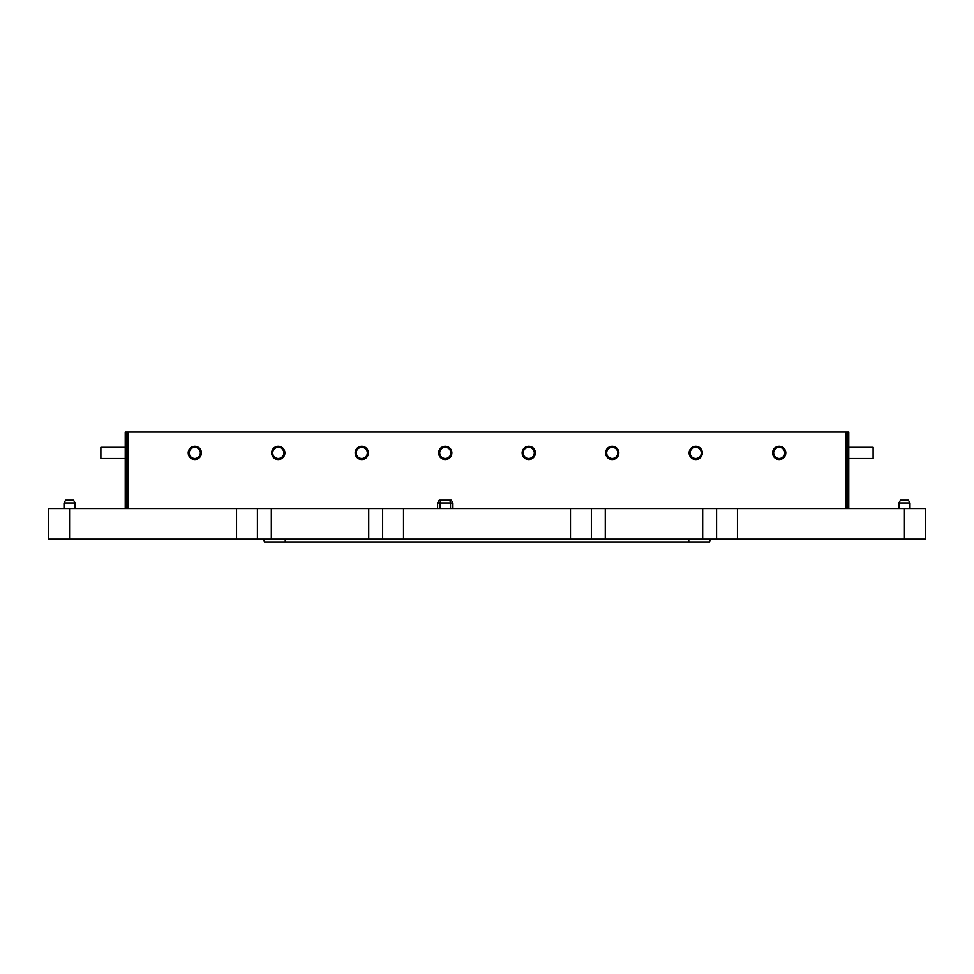 <?xml version="1.0" encoding="UTF-8"?>
<svg xmlns="http://www.w3.org/2000/svg" width="974" height="974" viewBox="0 0 974 974"><rect width="100%" height="100%" fill="white"/><g stroke="black" fill="none" stroke-linecap="round" stroke-linejoin="round"><path stroke-width="1.46" d="M904.432 508.562L48.7 508.562L48.7 539.182L925.3 539.182L925.3 508.562L904.432 508.562L904.432 539.182M257.416 508.562L257.416 539.182M382.648 508.562L382.648 539.182M591.352 508.562L591.352 539.182M716.584 508.562L716.584 539.182M75.132 508.562L75.132 502.998L64.004 502.998L64.004 508.562M909.996 508.562L909.996 502.998L898.868 502.998L898.868 508.562M450.512 508.562L450.512 502.998L452.91 502.998L452.91 508.562M440.005 508.562L440.005 502.998L450.512 502.998L449.83 500.222L451.303 500.222L452.91 502.998M445.252 541.958L479.975 541.958M494.025 541.958L533.813 541.958M549.616 541.958L535.7 541.958M709.632 541.958A2.788 2.788 0 0 1 712.408 539.182A2.788 2.788 0 0 0 709.632 541.958A2.788 2.788 0 0 1 712.408 539.182A2.788 2.788 0 0 0 709.632 541.958L688.752 541.958L688.752 539.182M261.592 539.182A2.788 2.788 0 0 1 264.368 541.958A2.788 2.788 0 0 0 261.592 539.182A2.788 2.788 0 0 1 264.368 541.958L688.752 541.958M64.004 502.998L65.611 500.222L73.525 500.222L75.132 502.998M898.868 502.998L900.475 500.222L908.389 500.222L909.996 502.998M437.606 508.562L437.606 502.998L440.005 502.998L440.686 500.222L449.83 500.222M437.606 502.998L439.213 500.222L440.686 500.222M845.992 508.562L845.992 432.042L126.62 432.042L126.62 508.562M126.62 432.042L125.232 432.042L125.232 508.562M128.008 432.042L128.008 508.562M701.511 449.744A6.611 6.611 0 0 0 692.551 447.115A6.611 6.611 0 0 0 689.909 456.076A6.611 6.611 0 0 0 698.882 458.705A6.611 6.611 0 0 0 701.511 449.744M784.995 449.744A6.611 6.611 0 0 0 776.034 447.115A6.611 6.611 0 0 0 773.405 456.076A6.611 6.611 0 0 0 782.365 458.705A6.611 6.611 0 0 0 784.995 449.744M618.027 449.744A6.611 6.611 0 0 0 609.054 447.115A6.611 6.611 0 0 0 606.425 456.076A6.611 6.611 0 0 0 615.398 458.705A6.611 6.611 0 0 0 618.027 449.744M534.543 449.744A6.611 6.611 0 0 0 525.57 447.115A6.611 6.611 0 0 0 522.941 456.076A6.611 6.611 0 0 0 531.914 458.705A6.611 6.611 0 0 0 534.543 449.744M451.059 449.744A6.611 6.611 0 0 0 442.086 447.115A6.611 6.611 0 0 0 439.457 456.076A6.611 6.611 0 0 0 448.43 458.705A6.611 6.611 0 0 0 451.059 449.744M367.575 449.744A6.611 6.611 0 0 0 358.602 447.115A6.611 6.611 0 0 0 355.973 456.076A6.611 6.611 0 0 0 364.946 458.705A6.611 6.611 0 0 0 367.575 449.744M284.091 449.744A6.611 6.611 0 0 0 275.118 447.115A6.611 6.611 0 0 0 272.489 456.076A6.611 6.611 0 0 0 281.449 458.705A6.611 6.611 0 0 0 284.091 449.744M200.595 449.744A6.611 6.611 0 0 0 191.635 447.115A6.611 6.611 0 0 0 189.005 456.076A6.611 6.611 0 0 0 197.965 458.705A6.611 6.611 0 0 0 200.595 449.744M845.992 432.042L847.38 432.042L847.38 508.562M847.38 432.042L848.768 432.042L848.768 508.562M195.628 458.413A5.564 5.564 0 0 1 189.297 453.738A5.564 5.564 0 0 1 193.972 447.407A5.564 5.564 0 0 1 200.303 452.082A5.564 5.564 0 0 1 195.628 458.413M279.112 458.413A5.564 5.564 0 0 1 272.781 453.738A5.564 5.564 0 0 1 277.456 447.407A5.564 5.564 0 0 1 283.787 452.082A5.564 5.564 0 0 1 279.112 458.413M362.596 458.413A5.564 5.564 0 0 1 356.265 453.738A5.564 5.564 0 0 1 360.94 447.407A5.564 5.564 0 0 1 367.271 452.082A5.564 5.564 0 0 1 362.596 458.413M446.08 458.413A5.564 5.564 0 0 1 439.749 453.738A5.564 5.564 0 0 1 444.436 447.407A5.564 5.564 0 0 1 450.767 452.082A5.564 5.564 0 0 1 446.08 458.413M529.564 458.413A5.564 5.564 0 0 1 523.233 453.738A5.564 5.564 0 0 1 527.92 447.407A5.564 5.564 0 0 1 534.251 452.082A5.564 5.564 0 0 1 529.564 458.413M613.06 458.413A5.564 5.564 0 0 1 606.729 453.738A5.564 5.564 0 0 1 611.404 447.407A5.564 5.564 0 0 1 617.735 452.082A5.564 5.564 0 0 1 613.06 458.413M696.544 458.413A5.564 5.564 0 0 1 690.213 453.738A5.564 5.564 0 0 1 694.888 447.407A5.564 5.564 0 0 1 701.219 452.082A5.564 5.564 0 0 1 696.544 458.413M873.118 458.413L873.118 447.407M780.028 458.413A5.564 5.564 0 0 1 773.697 453.738A5.564 5.564 0 0 1 778.372 447.407A5.564 5.564 0 0 1 784.703 452.082A5.564 5.564 0 0 1 780.028 458.413M100.882 458.413L100.882 447.346L125.232 447.346M69.568 508.562L69.568 539.182M236.548 508.562L236.548 539.182M271.332 508.562L271.332 539.182M368.732 508.562L368.732 539.182M403.516 508.562L403.516 539.182M570.484 508.562L570.484 539.182M605.268 508.562L605.268 539.182M702.668 508.562L702.668 539.182M737.452 508.562L737.452 539.182M285.248 541.958L285.248 539.182M873.118 458.474L848.768 458.474M873.118 447.346L848.768 447.346M100.882 458.474L125.232 458.474"/></g></svg>
